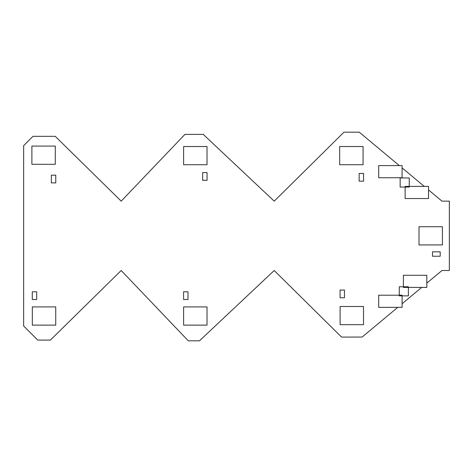 <?xml version="1.0" encoding="UTF-8"?>
<svg xmlns="http://www.w3.org/2000/svg" width="473" height="473" viewBox="0 0 473 473"><rect width="100%" height="100%" fill="white"/><g stroke="black" fill="none" stroke-linecap="round" stroke-linejoin="round"><path stroke-width="0.71" d="M397.763 307.355L362.129 337.054L341.583 337.095L274.216 270.509L199.476 340.82L188.295 340.82L121.189 270.509L50.398 340.087L37.739 340.087L23.65 325.998L23.65 145.66L32.968 136.336L55.252 136.336L121.189 201.149L184.913 134.391L203.248 134.391L274.216 201.149L343.966 132.18L359.226 132.18L399.33 165.603M402.097 167.909L424.293 186.409M428.544 189.945L441.983 201.149L449.35 201.149L449.35 270.509L441.983 270.509L426.806 283.15M421.691 287.413L402.097 303.743M405.13 186.409L428.544 186.409L428.544 198.548L405.13 198.548L405.13 186.409M378.69 165.603L402.097 165.603L402.097 177.742L378.69 177.742L378.69 165.603M378.69 295.217L402.097 295.217L402.097 307.355L378.69 307.355L378.69 295.217M403.398 275.274L426.806 275.274L426.806 287.413L403.398 287.413L403.398 275.274M400.146 187.06L400.146 177.954L409.251 177.954L409.251 187.06L400.146 187.06M399.283 295.867L399.283 286.762L408.382 286.762L408.382 295.867L399.283 295.867M419.007 244.931L419.007 226.727L442.415 226.727L442.415 244.931L419.007 244.931M339.673 164.734L339.673 146.524L363.081 146.524L363.081 164.734L339.673 164.734M183.613 325.128L183.613 306.924L207.02 306.924L207.02 325.128L183.613 325.128M183.613 164.734L183.613 146.524L207.02 146.524L207.02 164.734L183.613 164.734M31.886 164.302L31.886 146.092L55.294 146.092L55.294 164.302L31.886 164.302M340.105 324.697L340.105 306.486L363.518 306.486L363.518 324.697L340.105 324.697M32.318 325.128L32.318 306.924L55.731 306.924L55.731 325.128L32.318 325.128M344.474 290.061L344.474 297.771L340.075 297.771L340.075 290.061L344.474 290.061M440.197 256.236L432.493 256.236L432.493 251.831L440.197 251.831L440.197 256.236M363.554 173.449L363.554 181.159L359.149 181.159L359.149 173.449L363.554 173.449M187.982 291.8L187.982 299.504L183.577 299.504L183.577 291.8L187.982 291.8M207.056 172.586L207.056 180.29L202.651 180.29L202.651 172.586L207.056 172.586M36.687 291.8L36.687 299.504L32.288 299.504L32.288 291.8L36.687 291.8M55.767 175.187L55.767 182.891L51.362 182.891L51.362 175.187L55.767 175.187"/></g></svg>
